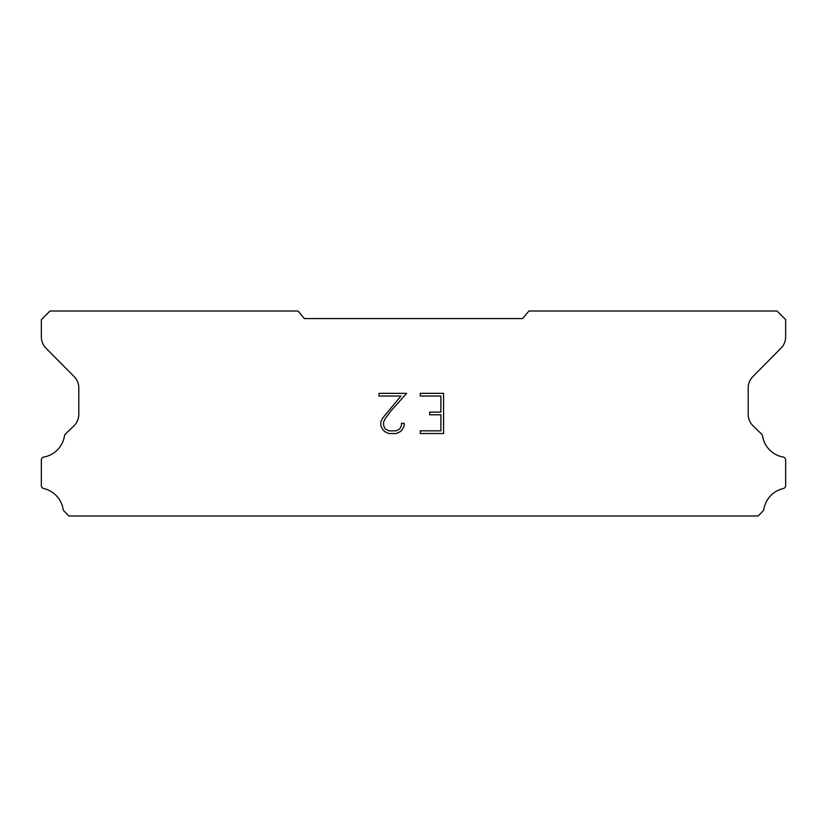 <?xml version="1.0" encoding="UTF-8"?>
<svg xmlns="http://www.w3.org/2000/svg" width="827" height="827" viewBox="0 0 827 827"><rect width="100%" height="100%" fill="white"/><g stroke="black" fill="none" stroke-linecap="round" stroke-linejoin="round"><path stroke-width="1.24" d="M440.905 430.846L440.905 414.782L429.658 414.782L429.658 412.104L440.905 412.104L440.905 396.03L420.271 396.03L420.271 393.352L443.582 393.352L443.582 433.524L420.271 433.524L420.271 430.846L440.905 430.846M404.196 423.341L404.196 425.75L402.284 429.668L400.299 431.622L396.381 433.524L388.659 433.524L384.762 431.591L382.777 429.627L380.844 425.709L380.844 421.729L382.777 417.883L400.93 396.03L378.983 396.03L378.983 393.352L406.605 393.352L390.964 410.926L385.392 418.348L383.594 422.008L383.594 425.533L385.341 429.068L388.897 430.846L396.164 430.846L399.699 429.068L401.477 425.533L401.477 423.341L404.196 423.341M522.592 318.571L528.918 311.024L777.018 311.024L785.65 319.656L785.65 336.734A16.178 16.178 0 0 1 780.967 348.219L752.89 376.543A16.178 16.178 0 0 0 748.197 388.008L748.197 414.513A16.178 16.178 0 0 0 753.118 425.884L762.029 434.506A3.184 3.184 0 0 1 762.515 435.788A25.461 25.461 0 0 0 783.169 457.062A3.019 3.019 0 0 1 785.65 460.029L785.65 485.573A3.019 3.019 0 0 1 783.303 488.519A25.461 25.461 0 0 0 763.859 509.37A3.236 3.236 0 0 1 763.001 511.014L758.194 515.976L68.806 515.976L63.999 511.014A3.236 3.236 0 0 1 63.141 509.37A25.461 25.461 0 0 0 43.697 488.519A3.019 3.019 0 0 1 41.35 485.573L41.35 460.029A3.019 3.019 0 0 1 43.831 457.062A25.461 25.461 0 0 0 64.485 435.788A3.184 3.184 0 0 1 64.971 434.506L73.882 425.884A16.178 16.178 0 0 0 78.803 414.513L78.803 388.008A16.178 16.178 0 0 0 74.11 376.543L46.033 348.219A16.178 16.178 0 0 1 41.35 336.734L41.35 319.656L49.982 311.024L298.082 311.024L304.408 318.571L522.592 318.571"/></g></svg>
